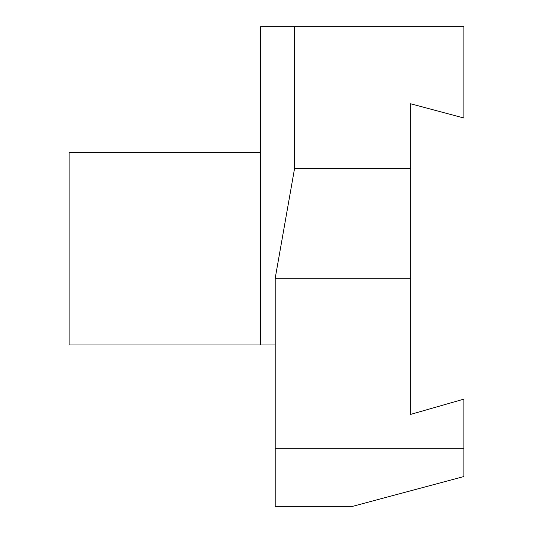 <?xml version="1.0" encoding="UTF-8"?>
<svg xmlns="http://www.w3.org/2000/svg" width="533" height="533" viewBox="0 0 533 533"><rect width="100%" height="100%" fill="white"/><g stroke="black" fill="none" stroke-linecap="round" stroke-linejoin="round"><path stroke-width="0.8" d="M275.208 344.984L260.697 344.984L260.697 26.65L463.883 26.65L463.883 118.026L410.67 103.768L410.67 168.468L294.562 168.468L275.208 278.219L275.208 448.293L463.883 448.293L463.883 476.535L352.613 506.35L275.208 506.35L275.208 448.293M294.562 168.468L294.562 26.65M275.208 278.219L410.67 278.219L410.67 414.388L463.883 399.13L463.883 448.293M410.67 278.219L410.67 168.468M69.117 344.984L69.117 152.431L260.697 152.431L260.697 344.984L69.117 344.984"/></g></svg>
